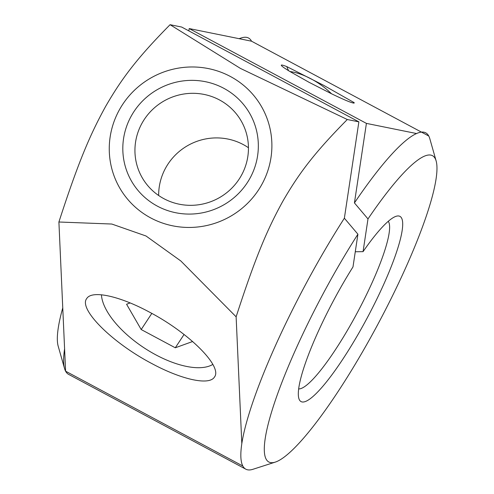 <?xml version="1.0" encoding="UTF-8"?>
<svg xmlns="http://www.w3.org/2000/svg" width="494" height="494" viewBox="0 0 494 494"><rect width="100%" height="100%" fill="white"/><g stroke="black" fill="none" stroke-linecap="round" stroke-linejoin="round"><path stroke-width="0.74" d="M58.903 222.004C78.818 160.488 90.507 133.942 105.555 106.55C120.974 79.867 135.838 59.286 170.078 24.7L240.436 68.413L347.301 119.517C313.054 154.109 298.191 174.685 282.772 201.367C267.723 228.759 256.034 255.305 236.126 316.821L180.804 260.949L146.014 235.99L111.811 224.035L58.903 222.004L65.597 371.185A190.721 34.432 118.1 0 0 68.592 374.359L245.808 469.177A190.721 34.432 118.1 0 0 252.909 469.3L275.078 462.174A173.69 31.357 118.1 0 0 368.154 341.996A173.69 31.357 118.1 0 0 436.177 161.081A173.69 31.357 118.1 0 0 367.987 218.935L363.059 251.65A104.994 18.951 -61.9 0 1 396.176 216.267A104.994 18.951 -61.9 0 1 361.194 328.911A104.994 18.951 -61.9 0 1 298.796 398.275A104.994 18.951 -61.9 0 1 339.915 288.916A104.994 18.951 -61.9 0 1 352.988 266.933L357.915 234.212A173.69 31.357 118.1 0 0 332.95 275.831A173.69 31.357 118.1 0 0 275.078 462.174M150.732 217.928A81.738 79.812 -28 0 0 261.462 185.139A81.738 79.812 -28 0 0 230.42 76.502A81.738 79.812 -28 0 0 119.69 109.285A81.738 79.812 -28 0 0 150.732 217.928M436.177 161.081L429.805 138.684A190.721 34.432 118.1 0 0 428.755 136.017L251.539 41.2A190.721 34.432 118.1 0 0 241.443 37.902A190.721 34.432 118.1 0 0 239.324 38.723L189.196 28.572L366.412 123.389L354.433 202.929A190.721 34.432 -61.9 0 1 416.541 133.541L366.412 123.389M357.915 234.212L344.367 218.212L358.872 121.864L181.656 27.047L170.078 24.7M236.126 316.821L241.813 443.631A190.721 34.432 -61.9 0 1 316.456 264.685A190.721 34.432 -61.9 0 1 344.367 218.212M428.755 136.017A190.721 34.432 118.1 0 0 416.541 133.541M354.433 202.929L367.987 218.935M158.667 195.507A57.051 55.711 152 0 1 243.233 144.563A57.051 55.711 152 0 1 248.451 147.737M163.885 198.681A57.051 55.711 152 0 1 141.327 176.117A57.051 55.711 152 0 1 152.226 109.847A57.051 55.711 152 0 1 219.509 99.961A57.051 55.711 152 0 1 242.06 122.524A57.051 55.711 152 0 1 231.161 188.794A57.051 55.711 152 0 1 163.885 198.681M157.37 206.14A68.116 66.511 152 0 1 131.503 115.608A68.116 66.511 152 0 1 223.776 88.29A68.116 66.511 152 0 1 249.649 178.822A68.116 66.511 152 0 1 157.37 206.14M151.738 363.51C112.089 342.725 78.305 308.997 86.703 298.58C91.804 289.929 119.425 295.887 149.429 312.109C189.079 332.894 222.862 366.628 214.458 377.046C209.363 385.691 181.743 379.732 151.738 363.51M353.599 103.104A40.866 18.185 -146.6 0 0 354.161 102.635L354.241 103.005C352.988 103.53 345.405 100.449 331.493 93.761A40.866 18.185 -146.6 0 0 311.276 78.966A40.866 18.185 -146.6 0 0 289.947 71.531C283.957 67.882 281.074 65.751 281.302 65.146C281.58 64.794 283.426 65.282 286.835 66.616A40.866 18.185 -146.6 0 0 288.65 70.735M286.835 66.616L323.49 85.234L354.161 102.635M101.437 294.77A68.116 30.313 -146.6 0 0 155.808 354.834A68.116 30.313 -146.6 0 0 212.865 364.399M331.493 93.761L309.065 82.313L289.947 71.531M388.284 221.312A95.361 17.216 -61.9 0 1 351.864 322.607A95.361 17.216 -61.9 0 1 298.617 388.908M355.272 251.761L363.059 251.65M188.844 30.894L189.196 28.572M192.666 341.502L175.296 347.788L184.071 334.463M175.296 347.788L141.191 329.535L126.575 304.242L130.169 302.939M141.191 329.535L151.819 313.406M241.813 443.631A190.721 34.432 118.1 0 0 242.813 466.009A190.721 34.432 118.1 0 0 245.808 469.177M358.872 121.864L347.301 119.517M251.539 41.2L239.324 38.723M64.597 348.813A190.721 34.432 118.1 0 0 64.547 368.518A190.721 34.432 118.1 0 0 65.597 371.185L242.813 466.009M62.757 307.873A173.69 31.357 118.1 0 0 58.175 346.127L64.547 368.518M239.059 38.668L241.443 37.902"/></g></svg>
